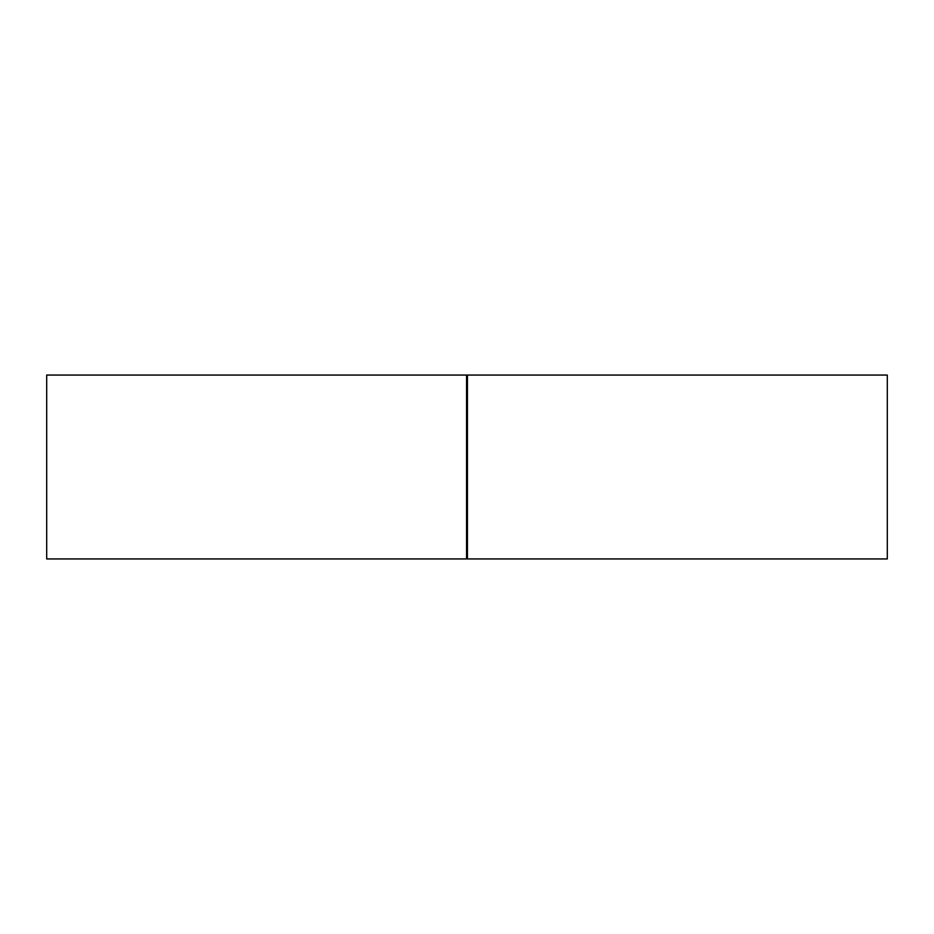 <?xml version="1.0" encoding="UTF-8"?>
<svg xmlns="http://www.w3.org/2000/svg" width="934" height="934" viewBox="0 0 934 934"><rect width="100%" height="100%" fill="white"/><g stroke="black" fill="none" stroke-linecap="round" stroke-linejoin="round"><path stroke-width="1.4" d="M46.7 558.941L46.7 375.059L466.556 375.059L46.7 375.059L46.7 558.941L466.556 558.941L46.7 558.941M466.556 558.941L466.556 375.059L466.556 558.941M466.556 375.328L467.444 375.328M467.444 558.672L466.556 558.672M887.3 375.059L887.3 558.941L467.444 558.941L887.3 558.941L887.3 375.059L467.444 375.059L887.3 375.059M467.444 375.059L467.444 558.941L467.444 375.059"/></g></svg>
